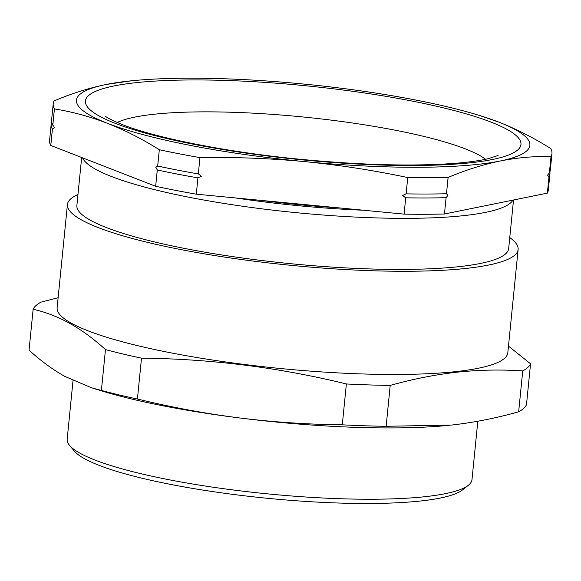 <?xml version="1.0" encoding="UTF-8"?>
<svg xmlns="http://www.w3.org/2000/svg" width="581" height="581" viewBox="0 0 581 581"><rect width="100%" height="100%" fill="white"/><g stroke="black" fill="none" stroke-linecap="round" stroke-linejoin="round"><path stroke-width="0.87" d="M53.227 103.832A250.6 42.406 5.7 0 0 54.418 108.901C72.247 111.777 89.932 116.585 107.463 123.325C124.922 130.195 142.207 138.99 159.317 149.716A250.6 42.406 5.7 0 0 199.944 157.611C234.971 157.023 269.802 158.344 304.444 161.598C339.064 164.997 373.496 170.313 407.739 177.554A250.6 42.406 5.7 0 0 448.111 177.437C465.65 170.044 483 164.568 500.161 161.01C517.301 157.611 534.251 156.129 551.013 156.565A250.6 42.406 5.7 0 0 551.95 153.616A250.6 42.406 5.7 0 0 550.752 148.547C533.641 137.82 516.364 129.026 498.905 122.155A227.817 38.549 5.7 0 0 479.681 115.532A227.817 38.549 5.7 0 0 301.931 83.882A227.817 38.549 5.7 0 0 131.596 80.788L106.207 84.463C89.053 88.022 71.703 93.49 54.164 100.883A250.6 42.406 5.7 0 0 53.227 103.832L51.593 120.151A250.6 42.406 5.7 0 0 52.791 125.213L53.866 126.382L54.251 127.827L52.399 129.156L50.772 145.468L155.664 186.283A250.6 42.406 5.7 0 0 196.298 194.177L404.093 214.128A250.6 42.406 5.7 0 0 444.465 214.004L547.36 193.132A250.6 42.406 5.7 0 0 548.297 190.183L549.931 173.872A250.6 42.406 -174.3 0 1 548.994 176.82L547.36 193.132M197.925 177.866A250.6 42.406 -174.3 0 1 157.291 169.972L155.831 167.357L157.683 166.028A250.6 42.406 5.7 0 0 198.317 173.922L201.404 176.21L197.925 177.866L196.298 194.177M446.092 197.693A250.6 42.406 -174.3 0 1 405.72 197.809L402.633 195.521L406.112 193.865A250.6 42.406 5.7 0 0 446.484 193.749L447.915 195.39L446.092 197.693L444.465 214.004M548.994 176.82L547.563 175.179L549.386 172.877A250.6 42.406 5.7 0 0 550.323 169.928L551.95 153.616M468.388 485.251L462.556 489.885A197.983 33.502 -174.3 0 1 420.804 500.967A197.983 33.502 -174.3 0 1 216.873 492.194A197.983 33.502 -174.3 0 1 74.39 451.139L69.589 445.445A203.408 34.417 5.7 0 0 215.972 487.626A203.408 34.417 5.7 0 0 425.495 496.639A203.408 34.417 5.7 0 0 468.388 485.251A203.408 34.417 5.7 0 0 471.983 479.674L477.814 421.24M73.024 380.606L67.171 439.265A203.408 34.417 5.7 0 0 69.589 445.445M77.97 194.526A226.467 38.324 5.7 0 0 67.432 204.512L57.134 307.712A226.467 38.324 5.7 0 0 204.301 358.738A226.467 38.324 5.7 0 0 456.07 371.586A226.467 38.324 5.7 0 0 507.823 352.696L518.121 249.496A226.467 38.324 5.7 0 0 509.769 237.629M67.432 204.512A226.467 38.324 5.7 0 0 214.6 255.538A226.467 38.324 5.7 0 0 466.369 268.386A226.467 38.324 5.7 0 0 518.121 249.496M508.477 346.123L530.555 363.808A250.6 42.406 -174.3 0 1 522.74 370.925C501.018 369.429 479.129 369.85 457.073 372.189C434.922 374.694 412.633 379.11 390.214 385.428A250.6 42.406 -174.3 0 1 346.37 383.961C278.873 367.439 210.576 358.84 141.495 358.165A250.6 42.406 -174.3 0 1 105.473 349.58C82.153 328.221 58.035 314.793 33.132 309.288A250.6 42.406 -174.3 0 1 40.946 302.164L58.129 297.719M82.56 157.836A216.974 36.712 5.7 0 0 111.472 176.493A216.974 36.712 5.7 0 0 344.831 216.495A216.974 36.712 5.7 0 0 512.914 200.118M81.667 157.495L76.881 205.456A216.974 36.712 5.7 0 0 106.381 227.556A216.974 36.712 5.7 0 0 347.482 267.994A216.974 36.712 5.7 0 0 508.673 248.552L513.524 199.995M551.013 156.565L549.386 172.877M54.418 108.901L52.791 125.213M159.317 149.716L157.683 166.028M199.944 157.611L198.317 173.922M407.739 177.554L406.112 193.865M448.111 177.437L446.484 193.749M549.851 171.874A250.6 42.406 -174.3 0 1 549.931 173.872M131.596 80.788A227.817 38.549 5.7 0 0 106.207 84.463A227.817 38.549 5.7 0 0 107.463 123.325A227.817 38.549 5.7 0 0 304.444 161.598A227.817 38.549 5.7 0 0 500.161 161.01A227.817 38.549 5.7 0 0 498.905 122.155L479.681 115.532M52.399 129.156A250.6 42.406 -174.3 0 1 51.201 124.094A250.6 42.406 -174.3 0 1 51.673 122.148M51.201 124.094L49.574 140.406A250.6 42.406 5.7 0 0 50.772 145.468M157.291 169.972L155.664 186.283M405.72 197.809L404.093 214.128M260.223 200.314A210.78 35.666 5.7 0 0 339.231 207.896M235.465 197.939A210.78 35.666 5.7 0 0 363.706 210.249M33.132 309.288L29.05 350.154C40.714 360.779 52.573 369.494 64.622 376.285L91.37 387.738L101.399 390.447L105.473 349.58M141.495 358.165L137.421 399.031A250.6 42.406 -174.3 0 1 101.399 390.447M346.37 383.961L342.289 424.827C307.756 424.442 273.411 422.14 239.256 417.913C205.122 413.541 171.17 407.245 137.421 399.031M390.214 385.428L386.133 426.294A250.6 42.406 -174.3 0 1 342.289 424.827M522.74 370.925L518.659 411.798C496.159 418.131 473.871 422.54 451.8 425.031L386.133 426.294M530.555 363.808L526.48 404.674A250.6 42.406 -174.3 0 1 518.659 411.798M450.064 425.219A227.817 38.549 -174.3 0 1 448.757 425.35A227.817 38.549 -174.3 0 1 239.256 417.913A227.817 38.549 5.7 0 1 100.673 390.606L91.37 387.738M115.154 123.295A218.87 37.039 -174.3 0 1 193.233 79.953A218.87 37.039 -174.3 0 1 491.214 122.177A218.87 37.039 -174.3 0 1 413.135 165.52A218.87 37.039 -174.3 0 1 115.154 123.295M485.549 159.281A191.752 32.449 5.7 0 0 465.258 148.845A191.752 32.449 5.7 0 0 276.934 114.697A191.752 32.449 5.7 0 0 117.195 122.518M498.099 155.468L488.265 158.671C480.574 160.53 470.044 162.041 456.688 163.203C415.052 166.486 363.583 165.244 302.273 159.47C228.805 152.52 155.802 137.995 122.337 124.624C111.683 120.078 106.112 117.297 105.619 116.265"/></g></svg>
